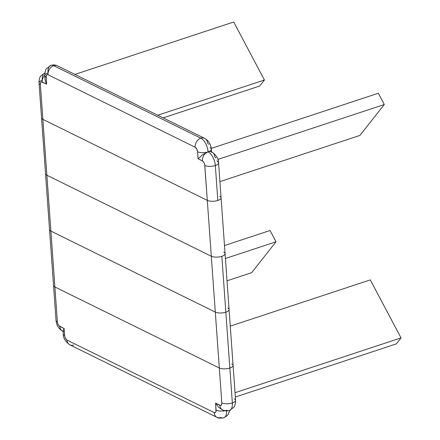 <?xml version="1.0" encoding="UTF-8"?>
<svg xmlns="http://www.w3.org/2000/svg" width="440" height="440" viewBox="0 0 440 440"><rect width="100%" height="100%" fill="white"/><g stroke="black" fill="none" stroke-linecap="round" stroke-linejoin="round"><path stroke-width="0.66" d="M400.29 336.523A0.759 0.385 -108.3 0 0 400.235 336.408L371.558 282.266L400.296 336.54M163.13 117.887L259.699 86.014L264.435 80.009L157.735 115.231L264.435 80.009L259.699 86.014L163.13 117.887M230.269 326.123L370.299 279.901L401.022 337.909L235.043 392.7L401.022 337.909L396.286 343.915L235.356 397.034L396.286 343.915L401.022 337.909L370.299 279.901L230.269 326.123M225.423 258.495L276.029 241.791L251.674 272.663L227.024 280.803L251.674 272.663L276.029 241.791L270.055 230.511L224.494 245.548L270.055 230.511L276.029 241.791L225.423 258.495M219.714 196.268A7.585 2.915 175.9 0 1 221.073 197.774A7.585 2.915 175.9 0 1 217.833 200.453A7.585 2.915 175.9 0 1 207.301 200.371L204.705 164.753L203.984 162.668L202.807 161.166L198.055 158.763L197.555 151.778A7.585 2.915 -4.1 0 0 208.093 151.861A11.374 5.764 71.7 0 1 215.331 165.534A7.585 2.915 175.9 0 0 218.57 162.861A7.585 2.915 175.9 0 0 217.212 161.354L217.124 160.649M216.04 157.977L214.797 156.794A7.585 5.852 -63.8 0 0 211.943 152.042L211.063 151.607M208.802 144.304L207.559 143.121A7.585 5.852 -63.8 0 0 204.699 138.369L57.58 65.885A7.585 5.852 116.2 0 0 53.73 65.703A11.374 5.764 -108.3 0 0 50.837 65.401A11.374 5.764 71.7 0 1 53.73 65.703A7.585 5.852 116.2 0 0 48.021 74.734L46.86 74.734L46.178 75.906L46.607 84.145L41.47 81.873L40.596 82.682L40.37 84.442L57.387 321.871L57.893 323.994L58.955 325.754L64.13 328.559L64.719 336.248L65.439 338.327L67.045 340.104L214.165 412.588L215.325 412.594L216.007 411.417L215.578 403.178L220.71 405.455L221.59 404.646L221.815 402.886A7.585 2.915 -4.1 0 0 232.353 402.969A7.585 2.915 -4.1 0 0 235.587 400.296L233.085 365.376A7.585 2.915 175.9 0 1 229.851 368.049L232.353 402.969L229.851 368.049A7.585 2.915 175.9 0 1 219.313 367.966L221.815 402.886L219.313 367.966L54.885 286.957A7.585 2.915 175.9 0 1 53.526 285.45A7.585 2.915 -4.1 0 0 54.885 286.957L219.313 367.966A7.585 2.915 -4.1 0 0 229.851 368.049A7.585 2.915 -4.1 0 0 233.085 365.376A7.585 2.915 175.9 0 0 231.726 363.869M378.318 93.247L211.25 148.396L378.318 93.247L384.291 104.528L217.899 159.451L384.291 104.528L359.942 135.405L219.912 181.621L359.942 135.405L384.291 104.528L378.318 93.247M74.904 74.421L233.712 22L264.435 80.009L233.712 22L74.904 74.421M383.504 103.026L379.577 95.612L383.565 103.158A0.759 0.385 -108.3 0 0 383.504 103.026M234.96 24.365L263.637 78.507L234.894 24.244A0.759 0.385 -108.3 0 1 234.966 24.365L234.966 24.365M63.047 330.891L63.272 334.037A7.585 2.915 -4.1 0 0 64.631 335.544L64.13 328.559L59.802 326.43A7.585 5.852 116.2 0 0 62.656 331.183C58.663 328.812 56.458 325.204 56.029 320.364A7.585 2.915 -4.1 0 0 57.387 321.871L50.881 231.088A7.585 2.915 175.9 0 1 49.522 229.581A7.585 2.915 -4.1 0 0 50.881 231.088L215.309 312.103L219.313 367.966L215.309 312.103L50.881 231.088L46.877 175.225A7.585 2.915 175.9 0 1 45.518 173.718A7.585 2.915 -4.1 0 0 46.877 175.225L211.305 256.234L215.309 312.103A7.585 2.915 -4.1 0 0 225.841 312.186L229.851 368.049L225.841 312.186A7.585 2.915 175.9 0 1 215.309 312.103L211.305 256.234L46.877 175.225L42.873 119.356A7.585 2.915 175.9 0 1 41.514 117.849A7.585 2.915 -4.1 0 0 42.873 119.356L207.301 200.371L211.305 256.234A7.585 2.915 -4.1 0 0 221.837 256.317L225.841 312.186A7.585 2.915 -4.1 0 0 229.081 309.513A7.585 2.915 175.9 0 1 225.841 312.186L221.837 256.317A7.585 2.915 175.9 0 1 211.305 256.234L207.301 200.371L42.873 119.356L40.37 84.442A7.585 2.915 175.9 0 1 39.012 82.934A7.585 2.915 175.9 0 1 42.251 80.256A11.374 5.764 71.7 0 1 43.555 73.876M227.722 308.006A7.585 2.915 175.9 0 1 229.081 309.513L233.085 365.376M223.718 252.137A7.585 2.915 175.9 0 1 225.077 253.644A7.585 2.915 175.9 0 1 221.837 256.317A7.585 2.915 -4.1 0 0 225.077 253.644L229.081 309.513M209.968 147.68A7.585 2.915 175.9 0 1 211.327 149.188A7.585 2.915 175.9 0 1 208.093 151.861A11.374 5.764 -108.3 0 0 200.849 138.188A7.585 5.852 116.2 0 0 195.14 147.219L48.021 74.734L195.14 147.219A7.585 5.852 -63.8 0 1 200.849 138.188A11.374 5.764 71.7 0 1 208.093 151.861L202.582 154.732L198.055 158.763L202.582 154.732L208.093 151.861A7.585 2.915 175.9 0 1 197.555 151.778L196.746 148.995L195.14 147.219A3.79 1.92 71.7 0 1 197.555 151.778L198.055 158.763L202.384 160.892A3.79 1.92 71.7 0 1 204.798 165.451A7.585 2.915 -4.1 0 0 215.331 165.534L217.833 200.453A7.585 2.915 -4.1 0 0 221.073 197.774L225.077 253.644M63.058 330.605L64.13 328.559L63.047 330.913M234.234 398.789A7.585 2.915 175.9 0 1 235.587 400.323A7.585 2.915 175.9 0 1 232.353 402.969A7.585 2.915 175.9 0 1 221.815 402.886A3.79 1.92 71.7 0 1 219.901 405.312L215.578 403.178L218.587 407.231L222.349 409.849L218.587 407.231L215.578 403.178L216.079 410.163A7.585 2.915 -4.1 0 0 224.626 410.745A7.585 2.915 175.9 0 1 216.079 410.163A3.79 1.92 71.7 0 1 214.165 412.588L67.045 340.104A3.79 1.92 71.7 0 1 64.631 335.544A7.585 2.915 175.9 0 1 63.272 334.01M39.012 82.901A7.585 2.915 -4.1 0 0 40.37 84.442A3.79 1.92 71.7 0 1 42.284 82.016A7.585 5.852 -63.8 0 1 44.726 75.18A7.585 5.852 116.2 0 0 42.284 82.016L46.607 84.145L45.474 81.411L44.974 78.738L45.474 81.411L46.607 84.145L46.107 77.16A7.585 2.915 175.9 0 1 44.754 75.653A7.585 2.915 175.9 0 1 47.988 72.98A11.374 5.764 71.7 0 1 50.837 65.401M44.974 78.738L44.721 74.651C45.117 71.286 45.705 69.3 46.486 68.706L50.913 65.379C53.213 64.669 55.435 64.84 57.58 65.885M73.75 345.037A7.585 5.852 -63.8 0 1 69.861 344.839A7.585 5.852 -63.8 0 1 67.045 340.104A7.585 5.852 116.2 0 0 69.9 344.856C65.34 341.583 63.129 337.975 63.272 334.037M44.748 75.625A7.585 2.915 -4.1 0 0 46.107 77.16A3.79 1.92 71.7 0 1 48.021 74.734A7.585 5.852 -63.8 0 1 53.73 65.703A7.585 5.852 -63.8 0 1 57.618 65.901M226.65 411.004A11.374 5.764 71.7 0 1 223.762 417.824A11.374 5.764 71.7 0 1 220.869 417.522A7.585 5.852 -63.8 0 1 217.019 417.34A7.585 5.852 -63.8 0 1 214.165 412.588A7.585 5.852 116.2 0 0 216.981 417.324M204.738 138.386A7.585 5.852 116.2 0 0 200.849 138.188L53.73 65.703L200.849 138.188A7.585 5.852 -63.8 0 1 204.699 138.369C208.692 140.739 210.903 144.347 211.327 149.188L211.552 152.339M223.762 417.824A11.374 5.764 -108.3 0 0 226.501 413.501M211.976 152.059A7.585 5.852 116.2 0 0 208.093 151.861A7.585 5.852 116.2 0 0 202.384 160.892A7.585 5.852 -63.8 0 1 208.093 151.861L209.226 151.553L208.093 151.861A7.585 2.915 -4.1 0 0 211.327 149.215M210.172 151.448L209.226 151.553L210.172 151.448M218.57 162.888A7.585 2.915 -4.1 0 1 215.331 165.534A7.585 2.915 175.9 0 1 204.798 165.451L207.301 200.371A7.585 2.915 -4.1 0 0 217.833 200.453L215.331 165.534A11.374 5.764 -108.3 0 0 208.093 151.861A7.585 5.852 -63.8 0 1 211.943 152.042C216.502 155.315 218.713 158.923 218.57 162.861L221.073 197.774M211.36 151.833L210.892 151.541M229.504 410.548A11.374 5.764 -108.3 0 0 232.353 402.969A11.374 5.764 71.7 0 1 229.504 410.548A11.374 5.764 71.7 0 1 226.611 410.245A7.585 5.852 -63.8 0 1 222.761 410.064A7.585 5.852 -63.8 0 1 219.901 405.312A7.585 5.852 116.2 0 0 222.723 410.047M63.707 331.683L63.239 331.392L63.707 331.683M62.623 331.166A7.585 5.852 -63.8 0 1 59.802 326.43A3.79 1.92 71.7 0 1 57.387 321.871A7.585 2.915 175.9 0 1 56.029 320.337M275.303 240.422L271.244 232.755M271.249 232.766A0.759 0.385 -108.3 0 1 271.315 232.876L275.237 240.29A0.759 0.385 -108.3 0 1 275.297 240.405M56.029 320.364L38.979 81.928C39.375 78.562 39.963 76.576 40.75 75.983L45.172 72.655M229.724 410.465L228.113 414.519L227.156 415.679L223.685 417.846C219.83 418.336 217.608 418.165 217.019 417.34L69.9 344.856M235.587 400.296L235.62 401.297C235.224 404.663 234.636 406.648 233.855 407.242L229.427 410.57C225.572 411.059 223.35 410.889 222.761 410.064L221.881 409.629M63.536 331.617L62.656 331.183"/></g></svg>

